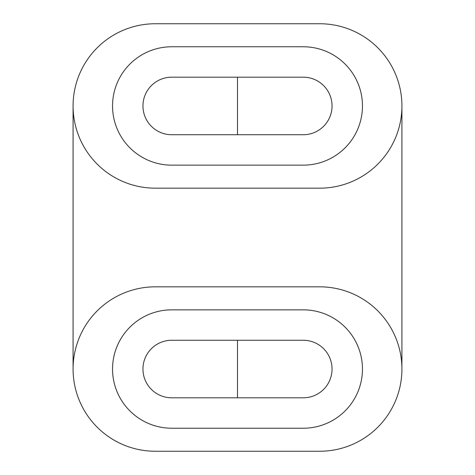 <?xml version="1.0" encoding="UTF-8"?>
<svg xmlns="http://www.w3.org/2000/svg" width="475" height="475" viewBox="0 0 475 475"><rect width="100%" height="100%" fill="white"/><g stroke="black" fill="none" stroke-linecap="round" stroke-linejoin="round"><path stroke-width="0.71" d="M303.27 77.188A28.773 28.773 0 0 1 332.043 105.961A28.773 28.773 0 0 1 303.27 134.734L171.73 134.734A28.773 28.773 0 0 1 142.957 105.961A28.773 28.773 0 0 1 171.73 77.188L303.27 77.188A28.773 28.773 0 0 1 332.043 105.961A28.773 28.773 0 0 1 303.27 134.734M303.27 340.266A28.773 28.773 0 0 1 332.043 369.039A28.773 28.773 0 0 1 303.27 397.812L171.73 397.812A28.773 28.773 0 0 1 142.957 369.039A28.773 28.773 0 0 1 171.73 340.266L303.27 340.266A28.773 28.773 0 0 1 332.043 369.039A28.773 28.773 0 0 1 303.27 397.812M171.73 46.77A59.191 59.191 0 0 0 112.539 105.961A59.191 59.191 0 0 0 171.73 165.152L303.27 165.152A59.191 59.191 0 0 0 362.461 105.961A59.191 59.191 0 0 0 303.27 46.77L171.73 46.77M155.289 286.829A82.211 82.211 0 0 0 73.079 369.039A82.211 82.211 0 0 0 155.289 451.25L319.711 451.25A82.211 82.211 0 0 0 401.921 369.039A82.211 82.211 0 0 0 319.711 286.829L155.289 286.829M171.73 309.848A59.191 59.191 0 0 0 112.539 369.039A59.191 59.191 0 0 0 171.73 428.23L303.27 428.23A59.191 59.191 0 0 0 362.461 369.039A59.191 59.191 0 0 0 303.27 309.848L171.73 309.848M319.711 188.171A82.211 82.211 0 0 0 401.921 105.961A82.211 82.211 0 0 0 319.711 23.75L155.289 23.75A82.211 82.211 0 0 0 73.079 105.961A82.211 82.211 0 0 0 155.289 188.171L319.711 188.171M73.079 105.961L73.079 369.039M401.921 369.039L401.921 105.961M319.711 451.25L155.289 451.25M171.73 340.266A28.773 28.773 0 0 0 142.957 369.039A28.773 28.773 0 0 0 171.73 397.812M155.289 23.75L319.711 23.75M171.73 77.188A28.773 28.773 0 0 0 142.957 105.961A28.773 28.773 0 0 0 171.73 134.734M237.5 397.812L237.5 340.266L237.5 397.812M237.5 134.734L237.5 77.188L237.5 134.734"/></g></svg>
